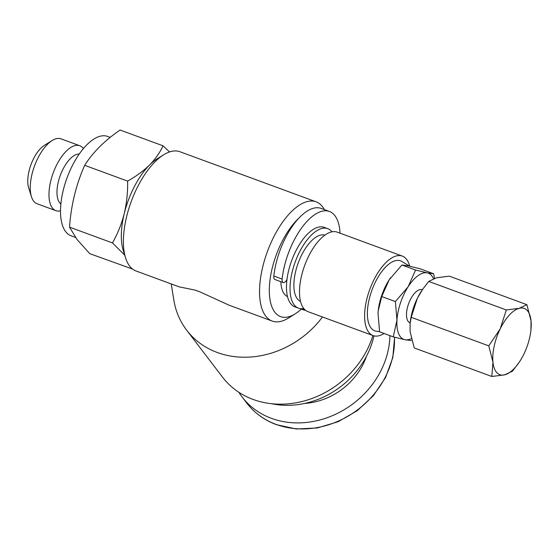 <?xml version="1.0" encoding="UTF-8"?>
<svg xmlns="http://www.w3.org/2000/svg" width="559" height="559" viewBox="0 0 559 559"><rect width="100%" height="100%" fill="white"/><g stroke="black" fill="none" stroke-linecap="round" stroke-linejoin="round"><path stroke-width="0.84" d="M286.998 279.395L286.907 279.563A5.646 2.536 -69.8 0 1 283.203 282.568L274.916 279.514A5.646 2.536 -69.8 0 1 273.84 276.034A53.65 24.1 -69.8 0 1 285.949 236.939A53.65 24.1 -69.8 0 1 298.876 218.143A53.65 24.1 -69.8 0 1 321.132 208.409L329.419 211.456A53.65 24.1 -69.8 0 1 340.047 233.187M283.203 282.568A5.646 2.536 -69.8 0 1 282.127 279.081A53.65 24.1 -69.8 0 1 294.237 239.986A53.65 24.1 -69.8 0 1 329.419 211.456M60.868 203.958A26.825 12.046 -69.8 0 1 59.582 202.651A26.825 12.046 -69.8 0 1 60.959 173.66A26.825 12.046 -69.8 0 1 79.217 154.074M60.505 210.855A34.588 15.533 -69.8 0 1 55.886 210.666A34.588 15.533 -69.8 0 1 52.343 207.948A34.588 15.533 -69.8 0 1 55.041 168.392A34.588 15.533 -69.8 0 1 79.769 145.738A34.588 15.533 -69.8 0 1 83.312 148.456A34.588 15.533 -69.8 0 1 83.403 148.582M55.886 210.666L37.153 203.776A34.588 15.533 -69.8 0 1 33.61 201.058A34.588 15.533 -69.8 0 1 31.444 196.677A34.588 15.533 -69.8 0 1 52.085 140.554A34.588 15.533 -69.8 0 1 61.029 138.849L79.769 145.738M31.444 196.677L28.663 187.852A26.119 11.732 -69.8 0 1 44.245 145.473L52.085 140.554M422.331 289.772L422.199 289.723A17.65 7.924 110.2 0 0 419.411 289.744A17.65 7.924 110.2 0 0 407.756 306.353A17.65 7.924 110.2 0 0 410.013 322.85L410.152 322.899M238.84 392.271A84.709 72.775 -37.4 0 0 242.068 396.925A84.709 72.775 -37.4 0 0 271.478 418.363A84.709 72.775 -37.4 0 0 389.909 335.624M303.747 308.477A42.358 19.027 -69.8 0 1 298.485 308.156A42.358 19.027 -69.8 0 1 294.146 304.83A42.358 19.027 -69.8 0 1 297.451 256.392A42.358 19.027 -69.8 0 1 327.728 228.652A42.358 19.027 -69.8 0 1 331.934 231.817M298.485 308.156L294.935 306.856A42.358 19.027 -69.8 0 1 290.596 303.523A42.358 19.027 -69.8 0 1 293.894 255.086A42.358 19.027 -69.8 0 1 324.171 227.345L327.728 228.652M300.518 301.371A35.294 15.855 -69.8 0 1 297.304 298.758A35.294 15.855 -69.8 0 1 299.869 258.831A35.294 15.855 -69.8 0 1 324.877 235.143M384.068 333.478A42.358 19.027 -69.8 0 1 373.07 335.589A42.358 19.027 -69.8 0 1 368.73 332.263A42.358 19.027 -69.8 0 1 372.035 283.825A42.358 19.027 -69.8 0 1 402.312 256.085A42.358 19.027 -69.8 0 1 406.652 259.418A42.358 19.027 -69.8 0 1 409.705 266.196M373.07 335.589L307.953 311.642A42.358 19.027 -69.8 0 1 303.614 308.309A42.358 19.027 -69.8 0 1 306.919 259.879A42.358 19.027 -69.8 0 1 337.196 232.139L402.312 256.085M379.582 331.732L376.263 331.207A37.285 16.749 -69.8 0 1 371.001 327.902A37.285 16.749 -69.8 0 1 374.586 283.769A37.285 16.749 -69.8 0 1 401.907 261.493L409.565 266.168M378.115 311.943A35.294 15.855 -69.8 0 1 378.212 310.846A35.294 15.855 -69.8 0 1 389.183 279.8A35.294 15.855 -69.8 0 1 390.203 278.263A35.294 15.855 -69.8 0 1 390.664 277.599M322.487 316.988A88.238 75.807 142.6 0 1 186.643 330.152L222.496 377.108A88.238 75.807 -37.4 0 0 366.627 350.772A88.238 75.807 -37.4 0 0 372.888 335.519M271.59 403.703A81.181 69.742 -37.4 0 0 366.508 356.195A81.181 69.742 -37.4 0 0 373.922 335.854M298.876 218.143A56.473 25.365 110.2 0 0 272.547 266.832A56.473 25.365 110.2 0 0 274.804 312.181A56.473 25.365 110.2 0 0 295.201 313.837A56.473 25.365 110.2 0 0 301.322 309.057M324.402 209.611A63.53 28.537 110.2 0 0 322.599 206.809A63.53 28.537 110.2 0 0 316.094 201.813A63.53 28.537 110.2 0 0 270.682 243.424A63.53 28.537 110.2 0 0 265.721 316.073A63.53 28.537 110.2 0 0 272.233 321.069A63.53 28.537 110.2 0 0 288.668 317.938L295.201 313.837M316.094 201.813L179.942 151.741A63.53 28.537 110.2 0 0 163.507 154.871A63.53 28.537 110.2 0 0 125.593 257.965A63.53 28.537 110.2 0 0 129.569 266A63.53 28.537 110.2 0 0 136.082 270.996L179.215 286.858L195.21 290.142L200.087 291.931L229.099 305.207L272.233 321.069M132.623 269.089L89.775 253.667L76.981 239.427L69.526 227.143C71.063 205.244 76.115 184.638 84.675 165.317C92.969 152.265 104.771 140.498 120.08 130.023L163.018 145.808C159.937 152.565 155.444 158.973 149.546 165.017C143.397 170.991 136.089 176.358 127.613 181.109C127.836 192.198 126.725 203.022 124.266 213.58A56.473 25.365 -69.8 0 1 149.546 165.017A56.473 25.365 -69.8 0 1 156.974 158.973L163.507 154.871M75.514 237.442L71.07 235.807A52.944 23.778 -69.8 0 1 65.648 231.643A52.944 23.778 -69.8 0 1 69.777 171.096A52.944 23.778 -69.8 0 1 107.621 136.424L110.207 137.374M287.494 296.584A35.294 15.855 -69.8 0 1 284.279 293.971A35.294 15.855 -69.8 0 1 280.87 281.708M169.552 151.936L163.018 145.808M125.593 257.965L123.273 250.607A56.473 25.365 -69.8 0 1 124.266 213.58C121.569 224.075 117.635 233.858 112.457 242.934L124.706 255.156M69.526 227.143L112.457 242.934M84.675 165.317L127.613 181.109M186.643 330.152A88.238 75.807 142.6 0 1 173.828 300.015L171.236 283.923M411.305 338.642A35.294 15.855 -69.8 0 1 404.94 339.704A35.294 15.855 -69.8 0 1 396.96 320.188A35.294 15.855 -69.8 0 1 408.126 286.767A35.294 15.855 -69.8 0 1 427.265 272.869A35.294 15.855 -69.8 0 1 433.498 278.717M434.476 278.368L433.665 273.77L427.265 272.869L415.582 270.025L408.126 286.767L395.381 301.567L396.96 320.188L393.256 336.86L404.94 339.704L411.34 340.606M378.212 310.846L378.017 313.222L379.603 331.836L393.256 336.86M378.212 310.902L381.727 296.543L395.381 301.567M381.727 296.543L389.183 279.8L401.928 265.001L415.582 270.025M401.928 265.001L408.322 265.902L420.012 268.746L433.665 273.77M530.945 330.027L531.05 320.964L526.885 304.683L519.241 308.288L506.307 309.959L500.193 328.881L488.783 345.86L492.954 362.141L491.836 376.486L504.763 374.816A35.294 15.855 -69.8 0 1 492.954 362.141A35.294 15.855 -69.8 0 1 500.193 328.881A35.294 15.855 -69.8 0 1 519.241 308.288A35.294 15.855 -69.8 0 1 531.05 320.964A35.294 15.855 -69.8 0 1 530.945 330.027A35.294 15.855 -69.8 0 1 523.811 354.231A35.294 15.855 -69.8 0 1 518.962 362.609A35.294 15.855 -69.8 0 1 504.763 374.816L512.407 371.211L518.962 362.609M491.836 376.486L414.247 347.95L410.082 331.669L410.089 323.493L411.2 317.323L417.314 298.401L422.611 289.373L428.725 281.422L436.369 277.816L449.296 276.146L526.885 304.683M428.725 281.422L506.307 309.959M411.2 317.323L488.783 345.86M410.089 323.493L410.18 322.606A35.294 15.855 -69.8 0 1 417.314 298.401A35.294 15.855 -69.8 0 1 422.164 290.016L422.611 289.373M305.284 310.07A5.646 2.536 -69.8 0 1 304.25 310.133A5.646 2.536 -69.8 0 1 303.216 308.568M394.612 337.217L392.809 357.543L385.605 377.444L373.489 395.562L357.299 410.669L338.146 421.724L317.337 427.97L296.291 428.977L276.446 424.665C264.26 420.13 254.331 412.891 246.673 402.955A84.709 72.775 -37.4 0 0 276.083 424.393A84.709 72.775 -37.4 0 0 356.817 410.404A84.709 72.775 -37.4 0 0 394.458 337.175M304.655 403.423A63.53 54.586 -37.4 0 0 366.508 356.195M273.84 276.034L282.127 279.081M246.673 402.955L242.068 396.925M299.987 308.561L304.25 310.133"/></g></svg>
